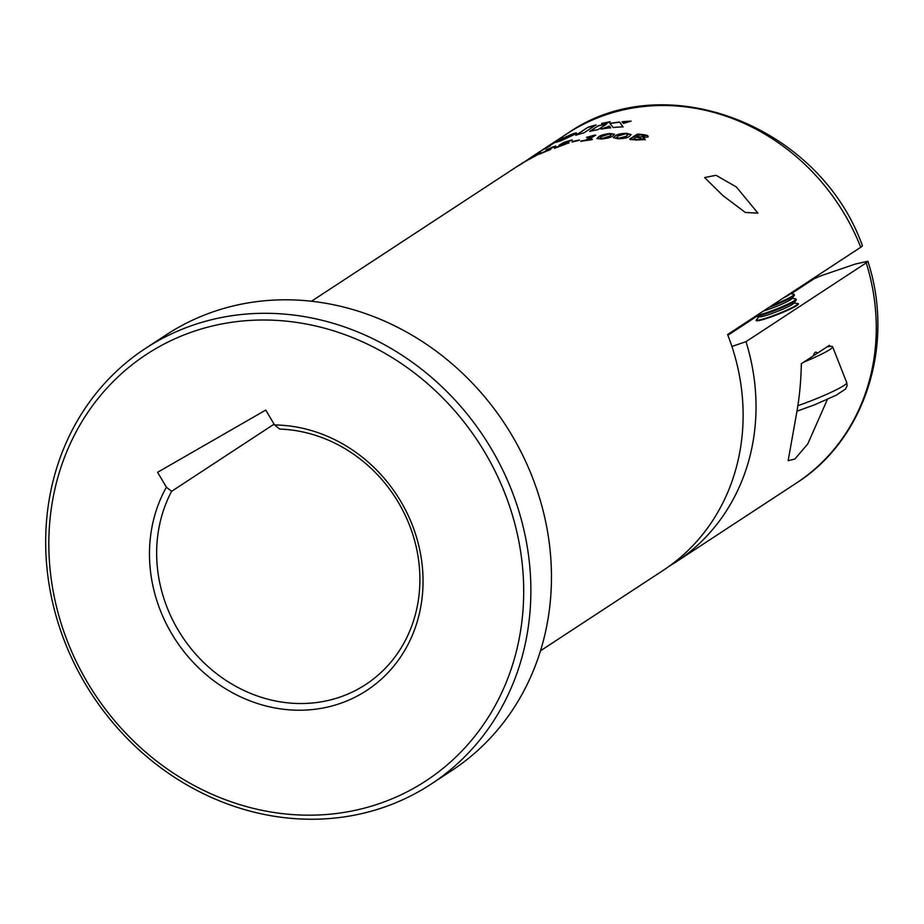 <?xml version="1.0" encoding="UTF-8"?>
<svg xmlns="http://www.w3.org/2000/svg" width="924" height="924" viewBox="0 0 924 924"><rect width="100%" height="100%" fill="white"/><g stroke="black" fill="none" stroke-linecap="round" stroke-linejoin="round"><path stroke-width="1.39" d="M790.205 293.659L793.658 294.144A22.164 2.171 158.5 0 1 794.097 294.363A22.164 2.171 158.5 0 1 784.961 299.954A22.164 2.171 158.5 0 1 772.118 305.347M794.097 294.363L794.409 295.149A22.164 2.171 158.5 0 1 794.236 295.611A22.164 2.171 158.5 0 1 785.273 300.727A22.164 2.171 158.5 0 1 768.964 307.415M792.041 298.325L795.506 298.81A22.164 2.171 158.5 0 1 795.934 299.041A22.164 2.171 158.5 0 1 786.809 304.62A22.164 2.171 158.5 0 1 758.165 315.142A22.164 2.171 158.5 0 1 756.768 315.407M758.477 315.916A22.164 2.171 158.5 0 1 755.428 316.285L759.505 316.863A18.526 1.813 158.5 0 0 762.057 316.551A18.526 1.813 158.5 0 0 780.295 310.256A18.526 1.813 158.5 0 0 793.485 303.476L796.084 300.277A22.164 2.171 158.5 0 1 787.109 305.394A22.164 2.171 158.5 0 1 758.477 315.916M793.878 302.991L797.343 303.476A22.164 2.171 158.5 0 1 797.782 303.707A22.164 2.171 158.5 0 1 788.646 309.286A22.164 2.171 158.5 0 1 760.002 319.808A22.164 2.171 158.5 0 1 756.525 319.958A22.164 2.171 158.5 0 1 756.687 319.485L758.893 316.77M756.883 320.801A22.164 2.171 158.5 0 1 756.837 320.732L756.525 319.958M817.116 352.795L817.139 352.853A22.164 2.171 158.5 0 1 813.305 355.786M826.992 346.916A38.796 3.8 158.5 0 1 832.605 346.754A38.796 3.8 158.5 0 1 816.62 356.525A38.796 3.8 158.5 0 1 803.718 362.162M790.482 293.312L789.812 294.144A18.526 1.813 158.5 0 1 783.633 297.794M794.236 295.611L791.649 298.81A18.526 1.813 158.5 0 1 780.78 304.608A18.526 1.813 158.5 0 1 763.443 311.03M795.934 299.041L796.245 299.815A22.164 2.171 158.5 0 1 796.084 300.277M797.782 303.707L798.082 304.481A22.164 2.171 158.5 0 1 798.105 304.562M723.018 195.68L704.608 177.57L715.996 175.283L736.336 186.948L757.934 213.121L745.333 212.474L723.018 195.68M797.747 303.638A22.719 2.229 158.5 0 1 798.452 303.892A22.719 2.229 158.5 0 1 769.034 317.648A22.719 2.229 158.5 0 1 756.167 320.547A22.719 2.229 158.5 0 1 756.513 319.889M431.069 784.13L451.651 770.639A260.487 234.523 -123.2 0 0 532.097 476.53A260.487 234.523 -123.2 0 0 166.066 334.927L145.484 348.417A260.487 234.523 56.8 0 1 511.515 490.02A260.487 234.523 56.8 0 1 431.069 784.13A260.487 234.523 56.8 0 1 65.038 642.526A260.487 234.523 56.8 0 1 145.484 348.417M67.775 642.226A254.943 229.533 -123.2 0 0 379.244 803.661A254.943 229.533 -123.2 0 0 504.747 492.966A254.943 229.533 -123.2 0 0 193.278 331.531A254.943 229.533 -123.2 0 0 67.775 642.226M160.395 610.591A146.87 132.224 56.8 0 1 166.389 487.202L171.621 491.314A141.326 127.235 -123.2 0 0 167.163 607.646A141.326 127.235 -123.2 0 0 365.754 684.476A141.326 127.235 -123.2 0 0 409.39 524.901A141.326 127.235 -123.2 0 0 279.776 429.094L274.555 424.971A146.87 132.224 56.8 0 1 412.127 524.601A146.87 132.224 56.8 0 1 339.824 703.591A146.87 132.224 56.8 0 1 160.395 610.591M731.912 346.477L745.991 341.661L866.238 262.855L867.867 261.238L855.243 264.079L820.87 275.814L814.067 278.771L791.152 293.786M862.369 245.622A22.164 2.171 158.5 0 1 860.741 247.262A208.94 188.115 -123.2 0 0 567.14 133.68C664.31 65.026 819.403 125.294 862.369 245.622M166.389 487.202L157.6 472.291L265.754 410.071L274.555 424.971M171.621 491.314L274.07 424.162M829.521 346.454L829.371 345.357L817.44 353.176C815.857 351.166 814.46 352.079 813.27 355.902L801.339 363.721C801.016 381.115 799.456 397.516 796.661 412.913L788.149 460.718L794.871 459.02L807.772 443.947L827.396 399.411M727.881 335.262L756.583 316.447M540.517 650.773L663.062 570.454A208.94 188.115 -123.2 0 0 727.592 334.534L860.741 247.262M745.991 341.661A208.94 188.115 56.8 0 1 675.975 561.988A208.94 188.115 56.8 0 1 669.426 566.066M523.608 162.474L519.138 165.408M519.611 164.865L518.641 165.477M523.862 162.312L534.857 154.839A208.94 188.115 -123.2 0 1 550.485 145.749L542.931 149.7L562.901 137.653A208.94 188.115 -123.2 0 0 555.497 141.661L536.163 153.985M519.092 165.2L520.662 164.414M533.125 156.306A208.94 188.115 -123.2 0 1 537.133 154.077L540.794 152.472L538.138 154.4L529.625 159.067A208.94 188.115 -123.2 0 0 525.051 161.608L533.24 156.502M552.91 147.343L546.072 149.792L555.74 145.969L542.688 152.564A208.94 188.115 -123.2 0 1 550.854 149.238L549.919 149.85A208.94 188.115 -123.2 0 0 539.593 154.135L549.202 149.353M554.423 148.337L565.627 144.086L558.997 145.299L563.605 142.55A208.94 188.115 -123.2 0 1 572.291 139.87L571.39 140.483A208.94 188.115 -123.2 0 0 564.564 142.55L562.266 144.052L564.495 143.324C568.352 142.169 569.681 142.065 568.514 143.001L554.585 147.932L565.858 143.636M572.926 141.464A208.94 188.115 -123.2 0 1 579.36 139.998L578.528 140.552A208.94 188.115 -123.2 0 0 572.095 142.007L572.926 141.464L572.095 142.007M572.995 141.684A208.72 187.918 -123.2 0 1 579.394 140.217L579.487 140.159M581.519 140.841A208.94 188.115 -123.2 0 1 585.677 140.148L591.73 136.186L586.405 137.376L594.479 135.17L595.691 135.089L588.623 139.72A208.94 188.115 -123.2 0 1 592.226 139.258L591.383 139.813A208.94 188.115 -123.2 0 0 580.699 141.384L581.519 140.841L580.699 141.384M586.994 137.433L595.737 135.308M588.623 139.72L588.669 139.928A208.72 187.918 -123.2 0 1 592.272 139.478L592.365 139.478M601.328 138.993L596.962 138.508L598.648 136.821C600.485 135.274 604.284 134.176 610.048 133.518L614.472 134.223L612.785 135.967C610.949 137.468 607.137 138.473 601.328 138.993M617.925 138.739L613.478 137.699L615.165 135.955C617.001 134.35 620.824 133.472 626.645 133.31L631.115 134.581L629.44 136.359C627.615 137.919 623.769 138.715 617.925 138.739M638.438 134.142A208.94 188.115 -123.2 0 1 643.185 134.65C647.262 135.123 648.798 135.886 647.77 136.937L643.254 137.664L645.264 139.57L635.77 140.021A208.94 188.115 -123.2 0 0 630.353 139.432L629.764 139.05L636.971 134.327L638.438 134.142L629.764 139.258L630.353 139.639M630.353 139.432L629.764 139.258M648.244 136.348L647.77 136.937M570.131 134.904L570.893 135.089L569.542 136.198L561.376 140.633L575.756 133.865L576.657 133.033L575.871 132.929L570.131 134.904M544.455 148.545L542.376 149.907M538.738 152.287L553.233 142.989A208.94 188.115 -123.2 0 0 546.962 146.904A208.94 188.115 -123.2 0 0 545.379 147.956L545.495 148.129M598.429 125.652L589.697 131.381A208.94 188.115 -123.2 0 1 598.082 129.626L606.814 123.897A208.94 188.115 -123.2 0 0 598.429 125.652L590.286 131.243M631.115 121.136A208.94 188.115 -123.2 0 0 622.071 121.772L623.527 123.412L631.115 121.136M623.019 126.842L619.646 122.026A208.94 188.115 -123.2 0 0 609.794 123.377L613.224 127.512A208.94 188.115 -123.2 0 1 623.019 126.842M610.637 127.778A208.94 188.115 -123.2 0 0 601.004 129.117L609.436 126.149L610.637 127.778M562.416 139.12L570.016 134.95L555.821 142.377L561.261 140.679L560.533 140.529L562.416 139.12M602.656 124.625L610.198 121.691A208.94 188.115 -123.2 0 0 601.605 123.493L602.656 124.625M587.86 127.339L575.768 135.262A208.94 188.115 -123.2 0 1 583.956 132.825L596.049 124.902A208.94 188.115 -123.2 0 0 587.86 127.339L576.53 135.008M595.46 125.283A208.72 187.918 -123.2 0 0 587.93 127.535M609.055 122.13A208.72 187.918 -123.2 0 0 601.778 123.677M565.788 136.891L566.839 136.382M565.892 137.087L564.749 137.399M564.853 137.595L563.721 137.919M563.825 138.126L562.716 138.438M562.82 138.635L561.746 138.958M561.85 139.154L560.81 139.466M560.914 139.663L559.909 139.963M560.013 140.159L559.066 140.436M559.17 140.633L558.281 140.887M558.385 141.083L557.553 141.314M557.657 141.511L556.895 141.707M556.999 141.903L556.317 142.065M556.421 142.261L555.821 142.377M610.683 127.997L609.436 126.149M609.482 126.357L602.182 128.921M623.042 127.05L619.646 122.026M619.692 122.234A208.72 187.918 -123.2 0 0 609.967 123.573M630.237 121.402A208.72 187.918 -123.2 0 0 622.256 121.98M606.34 124.209A208.72 187.918 -123.2 0 0 598.498 125.86M558.396 140.286A208.72 187.918 -123.2 0 0 555.613 141.846L550.334 145.126M569.634 136.405L568.999 136.544M569.092 136.74L568.41 136.902M568.503 137.099L567.775 137.272M567.867 137.468L567.117 137.641M567.197 137.838L566.435 138.011M566.528 138.207L565.754 138.381M565.846 138.577L565.084 138.727M565.176 138.935L564.437 139.074M575.525 133.218L574.924 133.137M575.005 133.345L574.312 133.322M574.405 133.518L573.619 133.541M573.712 133.749L572.857 133.818M572.938 134.015L572.002 134.13M572.095 134.338L571.09 134.5M571.182 134.696L570.2 135.112M643.185 134.65L643.173 134.869A208.72 187.918 -123.2 0 0 638.438 134.361M643.173 134.869C647.262 135.331 648.787 136.094 647.759 137.156M643.254 137.664L645.252 139.778M644.64 136.764L642.284 135.193A208.94 188.115 -123.2 0 0 639.604 134.892L636.879 136.891A208.72 187.918 -123.2 0 1 639.824 137.226L644.998 136.209M642.145 139.362L639.165 137.584A208.94 188.115 -123.2 0 0 636.047 137.226L633.194 139.305A208.72 187.918 -123.2 0 1 636.971 139.743L642.48 138.819M636.971 139.743L636.982 139.524A208.94 188.115 -123.2 0 0 633.194 139.085M636.982 139.524L642.503 138.923M639.824 137.226L639.824 137.018A208.94 188.115 -123.2 0 0 636.879 136.683M639.824 137.018L645.01 136.313M613.501 137.803L615.188 136.163C617.013 134.569 620.847 133.691 626.657 133.518L631.115 134.685M616.608 137.653L618.93 138.415L626.333 136.44L627.997 134.673M625.652 133.841L618.26 135.909L616.585 137.549L618.918 138.196L626.333 136.232L628.008 134.558L625.652 133.841M596.996 138.612L598.683 137.041C600.519 135.493 604.319 134.396 610.083 133.737L614.472 134.338M600.069 138.196L602.356 138.658L609.725 136.313L611.376 134.592M609.055 134.072L601.709 136.509L600.023 138.103L602.321 138.438L609.701 136.094L611.376 134.477L609.055 134.072M585.677 140.148L585.724 140.367A208.72 187.918 -123.2 0 0 581.577 141.06M585.724 140.367L591.73 136.186M559.424 145.276L563.605 142.55M572.245 140.113A208.72 187.918 -123.2 0 0 563.686 142.758M562.266 144.052L564.576 143.532C568.422 142.377 569.762 142.273 568.583 143.208M540.552 153.465L542.711 152.61M552.021 147.159L555.821 146.165M550.404 149.642A208.72 187.918 -123.2 0 0 546.673 151.12M527.281 160.349L530.422 158.235A208.94 188.115 -123.2 0 1 533.067 156.78L536.705 154.943M538.519 153.592L540.852 152.448M536.648 154.828L538.242 154.597M538.553 153.788L536.243 154.655A208.94 188.115 -123.2 0 0 533.98 155.902L531.288 157.75M530.896 158.535L530.78 158.339A208.94 188.115 -123.2 0 0 527.569 160.095M535.527 155.948L530.78 158.339M533.853 156.502L533.749 156.318A208.94 188.115 -123.2 0 0 531.254 157.681M538.195 154.042L533.749 156.318M523.203 162.74L521.171 163.802M797.839 405.705A38.796 3.8 -21.5 0 0 830.768 392.457A38.796 3.8 -21.5 0 0 846.754 382.675L847.089 385.828L845.564 389.004L836.07 395.276L814.702 404.758L796.962 411.203M675.975 561.988L796.211 483.183A208.94 188.115 -123.2 0 0 866.238 262.855M832.605 346.754L846.754 382.675M567.14 133.68L546.962 146.904M544.721 148.371L543.866 148.937M519.045 165.2L311.446 301.27M796.211 483.183C865.222 439.501 895.194 344.675 867.867 261.238M523.446 162.312L521.864 163.352"/></g></svg>
